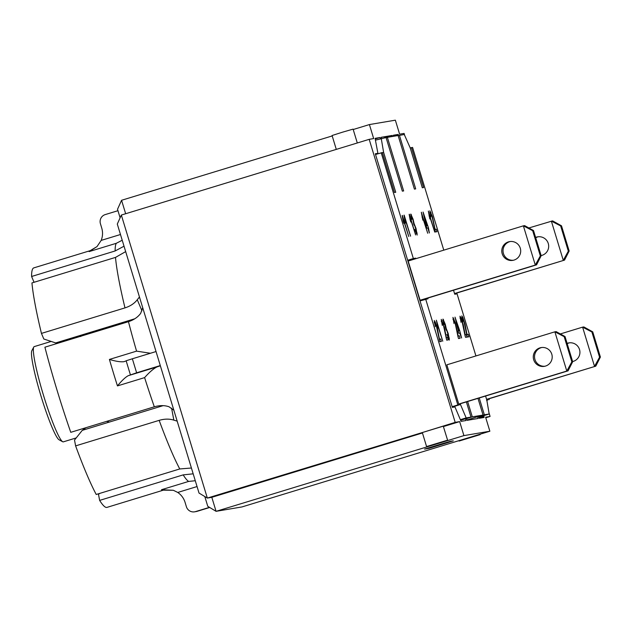 <?xml version="1.0" encoding="UTF-8"?>
<svg xmlns="http://www.w3.org/2000/svg" width="632" height="632" viewBox="0 0 632 632"><rect width="100%" height="100%" fill="white"/><g stroke="black" fill="none" stroke-linecap="round" stroke-linejoin="round"><path stroke-width="0.95" d="M420.09 300.255L535.296 265.069L523.375 225.837L524.631 225.624L533.511 230.538L541.174 255.755L540.336 255.897L532.673 230.68L523.375 225.837L408.169 261.032L420.09 300.255L421.473 300.461M407.703 260.368L409.212 260.115L409.378 260.661M460.609 420.264L470.99 417.088L466.155 417.902L460.467 404.504L453.776 406.518L454.258 407.048M476.741 416.97L483.046 415.042L472.294 416.867L467.633 401.518M452.18 406.787L458.958 404.757L446.832 364.83L554.88 331.824L564.178 336.666L565.016 336.524L556.136 331.61L554.88 331.824L566.801 371.055L568.057 370.842L572.679 361.741L571.841 361.883L564.178 336.666M375.345 153.884L377.904 153.331L375.084 138.345L380.006 137.507L380.353 138.653M377.249 153.536L377.328 153.939M482.959 415.903L489.184 413.999L484.349 414.821L479.23 397.97M482.967 415.935L478.93 417.167M483.843 415.635L483.993 416.401L479.143 417.878M465.46 418.771L465.997 420.533L461.076 421.362L454.953 406.929L452.362 407.371L375.313 153.774L377.904 153.331M375.211 138.977L380.006 137.507M384.209 137.879L392.18 135.446L392.488 136.472M483.993 416.401A3.658 0.395 73 0 1 484.033 417.476A3.658 0.395 73 0 0 484.033 417.476L479.269 418.281L478.685 416.377M477.626 416.693L478.163 418.471L467.095 420.343L466.527 418.447M489.184 413.999L486.806 400.04L485.589 396.035M486.593 399.345L595.779 366.157L486.64 399.495M560.347 333.941L582.601 327.139L594.522 366.37L599.563 357.206L591.9 331.99L592.737 331.847L600.4 357.064L599.563 357.206M567.101 343.381A9.52 9.464 80.4 0 1 579.512 349.52A9.52 9.464 80.4 0 1 572.624 361.559A9.52 9.464 -99.6 0 0 572.671 361.543M487.864 399.124L488.078 399.827L486.608 400.277M488.078 399.827L486.632 400.419M443.783 250.146L412.578 147.438L411.456 147.627L423.59 187.554L422.31 187.775L410.184 147.841L404.259 134.482L398.168 135.683M489.2 399.637L488.947 398.792M475.928 355.942L457.062 293.848L454.748 294.243L454.534 293.54L564.534 260.108L454.582 293.698M538.259 236.771A9.52 9.464 -99.6 0 0 535.715 237.79M560.663 225.94L551.357 221.097L563.278 260.321L568.326 251.157L560.663 225.94L561.5 225.798L552.613 220.884L528.866 227.962M410.231 147.999L411.456 147.627M399.424 135.303L415.706 188.889L414.402 189.11L398.12 135.525L387.369 137.341L403.651 190.935L402.347 191.156L386.065 137.563L375.432 140.154M387.369 137.341L386.113 137.729M381.23 138.384L383.608 152.344L395.743 192.278L394.471 192.491L382.336 152.565L375.527 154.485M382.384 152.723L383.608 152.344M541.174 255.755L536.552 264.855L421.347 300.05M536.552 264.855L535.296 265.069L540.336 255.897M532.673 230.68L533.511 230.538M510.277 241.511A9.52 9.464 -99.6 0 0 503.435 253.535A9.52 9.464 -99.6 0 0 513.445 260.242M502.179 253.748A9.52 9.464 80.4 0 1 509.645 241.598A9.52 9.464 80.4 0 1 520.563 249.403A9.52 9.464 80.4 0 1 512.821 260.368A9.52 9.464 80.4 0 1 502.179 253.748M427.801 298.075L428.014 298.77L420.011 300.903M454.534 293.54L453.523 290.214M535.604 237.435A9.52 9.464 80.4 0 1 548.521 244.505A9.52 9.464 80.4 0 1 541.118 255.565M561.5 225.798L569.156 251.015L568.326 251.157M569.156 251.015L564.534 260.108M565.016 336.524L572.679 361.741M571.841 361.883L566.801 371.055L458.745 404.061M458.793 404.219L568.057 370.842M541.782 347.497A9.52 9.464 -99.6 0 0 534.948 359.521A9.52 9.464 -99.6 0 0 544.95 366.228M551.791 354.204A9.52 9.464 80.4 0 1 544.326 366.355A9.52 9.464 80.4 0 1 533.684 359.734A9.52 9.464 80.4 0 1 541.15 347.584A9.52 9.464 80.4 0 1 551.791 354.204M569.503 342.82A9.52 9.464 -99.6 0 0 567.196 343.705M592.737 331.847L583.857 326.934L582.601 327.139L591.9 331.99M595.779 366.157L600.4 357.064M76.243 437.905L63.326 441.855A49.794 5.38 -107 0 1 62.679 441.744A49.794 5.38 -107 0 1 43.434 395.134A49.794 5.38 -107 0 1 33.757 347.063A49.794 5.38 -107 0 1 34.231 346.613L51.176 341.43M33.757 347.063L31.853 350.689A46.863 5.064 73 0 0 40.962 395.932A46.863 5.064 73 0 0 59.076 439.793L62.679 441.744M393.594 136.291L393.278 135.256L398.034 134.45L393.46 135.848M381.42 138.353L381.112 137.318L392.18 135.446M398.136 135.58L398.626 135.43A3.658 0.395 73 0 0 398.034 134.45M126.684 360.69L123.998 361.678C120.767 362.128 115.909 361.378 109.415 359.434A125.152 13.517 73 0 0 117.457 385.907C121.763 380.646 125.357 377.241 128.256 375.692L136.623 372.793L132.365 358.779L126.139 360.777L130.397 374.784M160.362 365.794L156.965 366.923C153.521 368.63 149.405 372.193 144.61 377.612L117.457 385.907M160.291 365.565L199.025 493.063L207.335 498.071L121.344 215.054L117.299 224.052L160.291 365.565L136.623 372.793M194.593 511.825L196.165 511.557A7.323 7.276 -99.6 0 0 197.065 511.343L195.493 511.612A7.323 7.276 80.4 0 1 186.4 506.738L185.073 502.353C183.778 498.237 181.345 494.943 177.766 492.447L173.31 490.266L161.476 489.721A125.215 13.525 73 0 0 163.372 490.156L173.31 490.266M209.706 507.488L197.065 511.343M97.012 246.591L90.21 250.651A125.215 13.525 73 0 0 89.128 251.599L97.012 246.591L101.183 240.397C102.771 236.328 102.961 232.228 101.744 228.089L100.417 223.712A7.323 7.276 80.4 0 1 105.252 214.58L117.955 210.701M161.476 489.721L188.628 481.426L195.28 480.731M209.468 507.346L195.493 511.612M193.179 473.818L183.177 474.885L99.635 500.402A125.215 13.525 73 0 0 106.982 507.385L163.372 490.156M122.221 240.247L116.28 243.304L89.128 251.599M90.21 250.651L33.82 267.881A125.215 13.525 73 0 0 31.6 276.484L34.057 282.283M116.28 243.304A125.215 13.525 73 0 0 115.142 250.959L31.6 276.484M109.415 359.434L136.567 351.139L150.44 353.256M156.033 351.55L132.365 358.779M142.714 307.705L140.66 313.369C137.839 317.185 133.771 319.958 128.454 321.672L44.904 347.197A125.152 13.517 73 0 0 70.768 432.328L154.319 406.803C159.683 405.254 164.589 405.238 169.028 406.763L173.863 410.231M115.142 250.959L124.022 246.203M204.8 496.547L207.77 506.311L216.073 511.328L211.815 497.313L207.335 498.071L443.269 426.166L447.598 440.172L426.576 446.555L447.598 440.172M125.657 213.735L121.565 200.281L117.52 209.279L120.112 217.795M99.635 500.402L98.481 494.271L99.888 493.355M106.571 421.386L109.415 422.058L163.127 405.649M109.415 422.058L82.263 430.353L85.897 427.706M171.588 408.169L173.84 420.13C169.368 418.732 164.47 418.803 159.161 420.359L75.611 445.884L74.521 440.054L82.263 430.353M173.84 420.13L177.173 421.141M139.451 296.977L137.27 299.758L141.955 310.81M134.814 318.765L55.703 342.931L43.821 339.013L41.443 333.404L124.986 307.887C130.263 306.204 134.355 303.494 137.27 299.758M125.673 251.615L115.498 257.406L31.948 282.931A125.215 13.525 73 0 0 41.443 333.404M75.611 445.884A125.215 13.525 73 0 0 96.222 494.477L179.765 468.952L191.417 468.012M58.365 343.081L55.703 342.931M82.855 334.636L80.699 336.532M107.898 420.983A92.264 9.962 73 0 0 108.38 422.287M81.891 335.015A92.264 9.962 73 0 0 82.089 335.837M488.939 412.672L490.084 416.449L485.605 417.207L489.863 431.222L242.009 506.927L216.073 511.328L463.92 435.614L459.662 421.607L443.459 426.553M459.662 421.607L455.182 422.366L422.318 432.549L426.576 446.555M455.182 422.366L369.191 139.34L121.344 215.054M422.453 432.975L211.815 497.313M489.863 431.222L463.92 435.614M442.661 443.569L450.411 441.31L453.286 440.828L447.069 442.827L428.962 448.357L424.562 449.099L442.661 443.569M490.084 416.449L485.771 417.768M357.301 142.974L353.091 129.125L342.536 132.175L332.077 135.509L336.287 149.389M369.191 139.34L373.67 138.582L369.412 124.567L395.356 120.175L399.614 134.181L404.093 133.423L404.804 135.762M480.075 434.658L459.124 441.041L480.075 434.658M428.796 447.812L428.962 448.357M476.749 416.986L466.985 419.972M369.412 124.567L353.209 129.52M332.203 135.935L121.565 200.281M426.403 225.743L427.137 225.616L424.269 216.176L426.134 225.822M427.137 225.616L426.158 225.916M429.381 232.987L427.856 227.97L426.837 228.144L426.118 225.79L423.069 212.044L428.464 227.868L429.381 232.987M427.746 225.513L426.181 225.987M427.429 225.569L426.173 225.948M436.246 229.219L436.996 231.691L435.44 231.952L432.059 216.484L430.503 212.929L430.953 216.981L429.878 210.804L432.375 216.484L435.093 229.416L436.246 229.219L434.808 229.661M466.858 335.244L463.983 321.562L462.434 318.014L462.877 322.067L461.802 315.882L462.845 317.462L464.994 324.05L467.016 334.502L468.17 334.304L468.92 336.777L467.372 337.038L466.858 335.244M468.17 334.304L466.732 334.747M434.879 322.683L435.314 326.736L434.239 320.558L435.282 322.138L437.431 328.719L439.453 339.171L440.607 338.973L441.357 341.446L439.809 341.707L436.42 326.238L435.519 323.679L434.879 322.683L434.303 322.857L434.871 322.683M440.607 338.973L439.169 339.416M414.055 223.483L416.022 228.476L417.199 235.049L414.711 229.377L416.567 232.955L416.528 231.668L414.742 225.735L413.96 224.976L412.799 219.257L411.44 216.105L411.732 219.478L410.808 214.035L413.107 219.265L414.055 223.483L413.573 223.633M429.476 215.749L429.839 218.941L428.354 211.056L434.745 232.078L429.476 215.749L429.041 215.883M404.18 215.157L410.571 236.171L405.302 219.841L404.867 219.976M405.302 219.841L405.665 223.041L404.914 220.552L403.998 215.188M409.354 214.28L415.627 234.93L410.46 218.885L410.026 219.02M410.46 218.885L410.816 222.03L410.073 219.588L409.173 214.311M437.494 324.88L437.858 328.079L436.372 320.195L442.756 341.209L437.494 324.88L437.052 325.014M402.355 215.465L408.746 236.479L403.477 220.149L403.042 220.284M403.477 220.149L403.848 223.349L403.09 220.868L402.173 215.496M422.453 216.934L422.816 220.133L421.331 212.249L427.714 233.263L422.453 216.934L422.01 217.068M446.232 328.522L448.207 333.514L449.384 340.087L446.887 334.415L448.752 337.994L448.712 336.706L446.919 330.773L446.137 330.015L444.178 322.012L443.617 321.151L443.917 324.524L442.985 319.073L445.284 324.303L446.232 328.522L445.75 328.672M446.706 340.158L443.38 324.951L441.855 321.459L442.297 325.44L441.239 319.365L444.375 327.392L446.366 337.662L447.496 337.472L448.23 339.898L446.706 340.158M447.496 337.472L446.081 337.907M458.01 336.745L455.135 323.063L453.579 319.516L454.029 323.568L452.947 317.382L455.451 323.07L458.168 336.003L459.322 335.805L460.072 338.278L458.516 338.539L458.01 336.745M459.322 335.805L457.884 336.248M465.034 335.56L462.158 321.87L460.609 318.323L461.052 322.375L459.978 316.19L461.02 317.77L463.169 324.358L465.192 334.81L466.345 334.612L467.095 337.085L465.547 337.346L465.034 335.56M466.345 334.612L464.907 335.055M459.069 330.702L456.201 321.261L458.334 330.82L459.069 330.702L458.089 331.002M458.334 330.82L455.001 317.13L459.669 330.599L461.597 338.017L459.78 333.056L458.761 333.23L458.05 330.876M459.669 330.599L458.105 331.073M459.353 330.647L458.097 331.034M407.672 260.273L413.352 258.535L381.215 152.754M413.352 258.535L415.674 258.14L415.84 258.685M452.157 406.684L457.837 404.954L425.699 299.165M457.837 404.954L458.958 404.757M460.025 403.84L460.238 404.543M466.377 401.905L470.99 417.088M477.982 398.358L483.046 415.042M484.349 414.821L478.74 416.535M472.294 416.867L466.574 418.613M466.155 417.902L460.357 419.672M454.013 406.479L460.467 404.504M409.212 260.115L415.674 258.14M156.965 366.923L128.256 375.692M120.475 234.512L101.183 240.397M197.05 486.553L177.766 492.447M183.177 474.885A125.215 13.525 73 0 0 188.628 481.426M128.454 321.672A125.152 13.517 73 0 0 136.567 351.139M144.61 377.612A125.152 13.517 73 0 0 154.319 406.803M159.161 420.359A125.215 13.525 73 0 0 179.765 468.952M115.498 257.406A125.215 13.525 73 0 0 124.986 307.887M446.903 442.297L447.069 442.827M434.326 225.316L433.915 225.442M430.921 212.384L429.863 212.7M466.25 330.394L465.847 330.52M462.845 317.462L461.787 317.785M438.687 335.071L438.284 335.197M435.282 322.138L434.224 322.454M417.191 233.082L416.156 233.398M411.369 214.698L410.689 214.904M411.432 216.112L410.918 216.27L411.432 216.112M449.376 338.12L448.333 338.436M443.553 319.737L442.866 319.942M445.607 333.633L445.212 333.751M442.258 320.922L441.223 321.238M457.402 331.895L456.991 332.021M453.989 318.963L452.939 319.286M464.425 330.71L464.022 330.828M461.02 317.77L459.962 318.094M458.998 440.646L459.124 441.041M480.012 434.231L480.138 434.658"/></g></svg>
